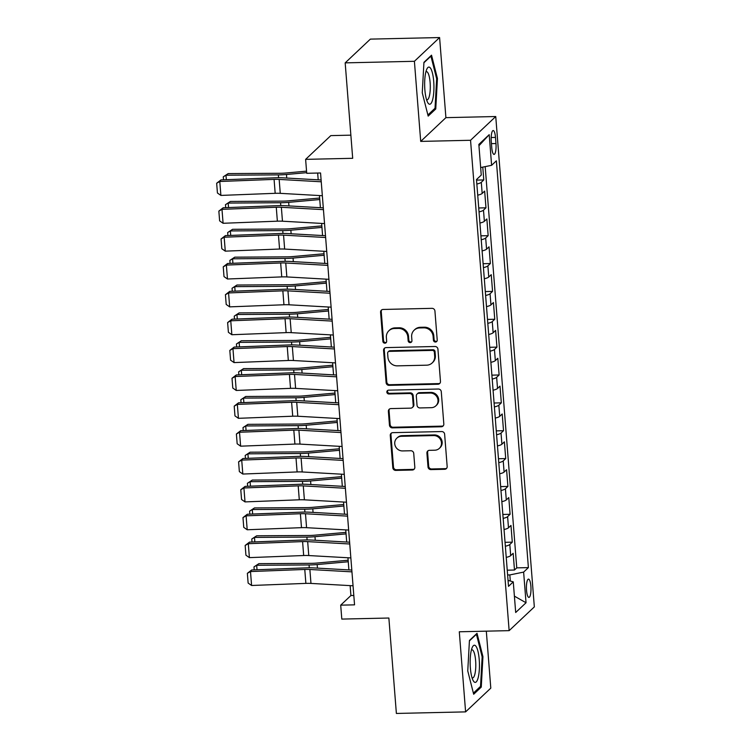 <?xml version="1.0" encoding="UTF-8"?>
<svg xmlns="http://www.w3.org/2000/svg" width="751" height="751" viewBox="0 0 751 751"><rect width="100%" height="100%" fill="white"/><g stroke="black" fill="none" stroke-linecap="round" stroke-linejoin="round"><path stroke-width="1.13" d="M435.467 342.034A1.962 1.859 -133.3 0 0 437.223 340.081L434.932 311.017A2.807 2.657 -133.3 0 0 432.003 308.342L383.076 309.459A2.807 2.657 -133.3 0 0 380.569 312.256L382.86 341.311A1.962 1.859 -133.3 0 0 386.108 342.7A1.962 1.859 -133.3 0 0 386.662 341.226L386.371 337.462A8.984 8.486 -133.3 0 1 388.905 330.731A8.984 8.486 -133.3 0 1 394.378 328.516L398.452 328.422A8.984 8.486 -133.3 0 1 407.84 336.974L408.14 340.738A1.962 1.859 -133.3 0 0 411.388 342.127A1.962 1.859 -133.3 0 0 411.942 340.654L411.642 336.889A8.984 8.486 -133.3 0 1 414.186 330.158A8.984 8.486 -133.3 0 1 419.659 327.943L423.733 327.849A8.984 8.486 -133.3 0 1 433.12 336.401L433.411 340.165A1.962 1.859 -133.3 0 0 435.467 342.034M414.186 330.158L414.862 329.511A8.984 8.486 -133.3 0 1 420.335 327.295L424.409 327.211A8.984 8.486 -133.3 0 1 433.796 335.763L434.097 339.518A1.962 1.859 -133.3 0 0 436.96 341.179M381.733 309.863A2.807 2.657 -133.3 0 0 381.255 311.609L383.545 340.672A1.962 1.859 -133.3 0 0 386.408 342.334M388.905 330.731L389.591 330.083A8.984 8.486 -133.3 0 1 395.064 327.877L399.138 327.783A8.984 8.486 -133.3 0 1 408.525 336.335L408.816 340.09A1.962 1.859 -133.3 0 0 411.689 341.752M530.882 586.212A9.153 2.281 88.7 0 0 528.497 579.115A9.153 2.281 88.7 0 0 526.526 590.324A9.153 2.281 88.7 0 0 528.911 597.411A9.153 2.281 88.7 0 0 530.882 586.212M428.004 466.934A2.807 2.657 -133.3 0 0 430.943 469.6L444.667 469.291A2.807 2.657 -133.3 0 0 447.164 466.493L444.63 434.228A2.807 2.657 -133.3 0 0 441.691 431.553L392.773 432.66A2.807 2.657 -133.3 0 0 390.267 435.458L392.811 467.732A2.807 2.657 -133.3 0 0 395.739 470.398L412.318 470.023A2.807 2.657 -133.3 0 0 414.824 467.225L413.735 453.416A2.807 2.657 -133.3 0 0 410.806 450.741L402.583 450.929A7.51 7.097 -133.3 0 1 396.857 438.152A7.51 7.097 -133.3 0 1 401.428 436.303L433.637 435.571A7.51 7.097 -133.3 0 1 439.363 448.347A7.51 7.097 -133.3 0 1 434.791 450.206L429.422 450.328A2.807 2.657 -133.3 0 0 426.915 453.116L428.004 466.934L428.69 466.287A2.807 2.657 -133.3 0 0 431.618 468.962L445.343 468.652A2.807 2.657 -133.3 0 0 446.685 468.248M414.402 61.3L420.71 141.404L445.906 117.654L439.598 37.55L414.402 61.3L345.178 62.868L352.688 158.301L305.619 159.362L306.718 173.293L320.555 172.983L354.547 604.846L340.701 605.156L341.799 619.087L388.868 618.026L396.378 713.45L465.601 711.882L490.797 688.132L486.319 631.169M420.71 141.404L470.548 140.277L509.14 630.643L459.302 631.779L465.601 711.882M437.974 384.24A2.807 2.657 -133.3 0 0 440.471 381.442L437.936 349.168A2.807 2.657 -133.3 0 0 434.998 346.502L386.08 347.61A2.807 2.657 -133.3 0 0 383.573 350.407L386.117 382.672A2.807 2.657 -133.3 0 0 389.046 385.347L437.974 384.24L438.65 383.592A2.807 2.657 -133.3 0 0 439.992 383.198M441.278 391.693L443.822 423.968A2.807 2.657 -133.3 0 1 441.316 426.765L392.397 427.873A2.807 2.657 -133.3 0 1 389.459 425.197L388.38 411.388A2.807 2.657 -133.3 0 1 390.877 408.591L410.722 408.14A2.807 2.657 -133.3 0 0 413.219 405.352L412.506 396.19A2.807 2.657 -133.3 0 0 409.567 393.515L388.915 393.984A1.962 1.859 -133.3 0 1 387.413 390.633A1.962 1.859 -133.3 0 1 388.614 390.154L438.349 389.027A2.807 2.657 -133.3 0 1 441.278 391.693M345.178 62.868L370.374 39.118L439.598 37.55M507.235 570.187L514.482 570.018L513.168 553.299L510.68 555.646L509.807 544.503A11.443 2.422 175.5 0 1 505.348 546.24M505.048 542.325L512.285 542.156L510.971 525.437L508.483 527.784L507.61 516.641A11.443 2.422 175.5 0 1 503.161 518.378M502.851 514.463L510.098 514.294L508.784 497.575L506.296 499.922L505.414 488.779A11.443 2.422 175.5 0 1 500.964 490.516M500.654 486.601L507.901 486.432L506.587 469.713L504.099 472.06L503.226 460.917A11.443 2.422 175.5 0 1 498.777 462.654M498.467 458.739L505.714 458.57L504.39 441.851L501.912 444.198L501.03 433.055A11.443 2.422 175.5 0 1 496.58 434.791M496.27 430.877L503.517 430.708L502.203 413.989L499.715 416.336L498.842 405.193A11.443 2.422 175.5 0 1 494.383 406.929M494.083 403.015L501.321 402.846L500.006 386.127L497.528 388.474L496.646 377.331A11.443 2.422 175.5 0 1 492.196 379.067M491.886 375.153L499.133 374.984L497.819 358.265L495.331 360.611L494.458 349.468A11.443 2.422 175.5 0 1 489.999 351.205M489.69 347.291L496.937 347.122L495.622 330.402L493.135 332.749L492.262 321.606A11.443 2.422 175.5 0 1 487.812 323.343M487.502 319.428L494.749 319.259L493.435 302.54L490.947 304.887L490.065 293.744A11.443 2.422 175.5 0 1 485.615 295.481M485.306 291.566L492.553 291.397L491.238 274.678L488.751 277.025L487.878 265.882A11.443 2.422 175.5 0 1 483.419 267.619M483.118 263.704L490.365 263.535L489.042 246.816L486.564 249.163L485.681 238.02A11.443 2.422 175.5 0 1 481.231 239.757M480.922 235.842L488.169 235.673L486.855 218.954L484.367 221.301L483.494 210.158A11.443 2.422 175.5 0 1 479.035 211.895M478.734 207.98L485.972 207.811L484.658 191.092L482.17 193.439A11.443 2.422 175.5 0 1 477.72 195.176M491.267 141.395L491.745 147.525A8.862 2.206 88.7 0 0 494.064 154.396A8.862 2.206 88.7 0 0 495.97 143.544L495.491 137.414A8.862 2.206 88.7 0 0 493.172 130.543A8.862 2.206 88.7 0 0 491.267 141.395M470.548 140.277L495.744 116.527L534.337 606.892L509.14 630.643M514.482 570.018L516.763 567.869L528.394 567.606L496.373 160.817L491.614 165.314L480.668 167.548M528.394 567.606L523.625 572.102L526.038 602.753L515.684 612.506L513.271 581.856L508.511 586.353L476.491 179.564L481.26 175.067L478.847 144.417L489.201 134.664L491.614 165.314M476.538 180.118L483.785 179.949L481.297 182.296A11.443 2.422 175.5 0 1 476.847 184.033M485.972 207.811L483.494 210.158M488.169 235.673L485.681 238.02M490.365 263.535L487.878 265.882M492.553 291.397L490.065 293.744M494.749 319.259L492.262 321.606M496.937 347.122L494.458 349.468M499.133 374.984L496.646 377.331M501.321 402.846L498.842 405.193M503.517 430.708L501.03 433.055M505.714 458.57L503.226 460.917M507.901 486.432L505.414 488.779M510.098 514.294L507.61 516.641M512.285 542.156L509.807 544.503M516.763 567.869L485.184 166.628M483.785 179.949L482.771 167.116M510.305 581.03L509.826 574.919L507.61 574.966M350.867 135.161L330.815 135.612L305.619 159.362M445.906 117.654L495.744 116.527M350.135 585.63L350.914 595.534L340.701 605.156M317.664 173.049L318.199 179.836M319.438 195.56L320.395 207.698M321.635 223.422L322.583 235.561M323.822 251.285L324.779 263.423M326.018 279.147L326.976 291.285M328.206 307.009L329.163 319.147M330.402 334.871L331.36 347.009M332.599 362.733L333.547 374.871M334.786 390.595L335.744 402.733M336.983 418.457L337.931 430.595M339.17 446.319L340.128 458.457M341.367 474.181L342.325 486.319M343.554 502.043L344.512 514.182M345.751 529.906L346.709 542.044M347.948 557.768L348.896 569.906M353.805 595.468L350.914 595.534M479.917 223.038A11.443 2.422 -4.5 0 0 484.367 221.301M482.104 250.9A11.443 2.422 -4.5 0 0 486.564 249.163M484.301 278.762A11.443 2.422 -4.5 0 0 488.751 277.025M486.498 306.624A11.443 2.422 -4.5 0 0 490.947 304.887M488.685 334.486A11.443 2.422 -4.5 0 0 493.135 332.749M490.882 362.348A11.443 2.422 -4.5 0 0 495.331 360.611M493.069 390.21A11.443 2.422 -4.5 0 0 497.528 388.474M495.266 418.072A11.443 2.422 -4.5 0 0 499.715 416.336M497.453 445.934A11.443 2.422 -4.5 0 0 501.912 444.198M499.65 473.797A11.443 2.422 -4.5 0 0 504.099 472.06M501.846 501.659A11.443 2.422 -4.5 0 0 506.296 499.922M504.034 529.521A11.443 2.422 -4.5 0 0 508.483 527.784M513.271 581.856L508.042 580.401M506.23 557.383A11.443 2.422 -4.5 0 0 510.68 555.646M509.826 574.919L523.625 572.102M478.95 145.741L489.201 134.664M526.038 602.753L514.397 596.144M422.259 92.795L428.173 116.105L435.758 108.961L437.439 78.489L431.534 55.18L423.94 62.333L422.259 92.795M481.26 687.099L482.94 656.637L477.026 633.318L469.441 640.472L467.76 670.934L473.674 694.253L481.26 687.099L479.729 687.127M436.594 78.508L437.439 78.489M434.228 108.989L435.758 108.961M482.095 656.656L482.94 656.637M384.737 348.013A2.807 2.657 -133.3 0 0 384.259 349.759L386.793 382.034A2.807 2.657 -133.3 0 0 389.731 384.709L438.65 383.592M434.369 352.266A1.962 1.859 -133.3 0 0 432.313 350.398L389.365 351.365A1.962 1.859 -133.3 0 0 387.619 353.327L387.929 357.288A8.984 8.486 -133.3 0 0 397.317 365.85L426.671 365.183A8.984 8.486 -133.3 0 0 432.144 362.968A8.984 8.486 -133.3 0 0 434.679 356.227L434.369 352.266L435.045 351.628A1.962 1.859 -133.3 0 0 432.998 349.75L432.313 350.398M388.173 351.853L388.858 351.215A1.962 1.859 -133.3 0 1 390.051 350.726L432.998 349.75M432.144 362.968L432.82 362.32A8.984 8.486 -133.3 0 0 435.355 355.589L434.679 356.227M435.045 351.628L435.355 355.589M389.544 408.995A2.807 2.657 -133.3 0 0 389.056 410.75L390.144 424.559A2.807 2.657 -133.3 0 0 393.073 427.235L442.001 426.127A2.807 2.657 -133.3 0 0 443.343 425.723M412.43 407.455L413.106 406.807A2.807 2.657 -133.3 0 0 413.904 404.705L413.181 395.542A2.807 2.657 -133.3 0 0 410.253 392.867L389.591 393.336L388.915 393.984M387.798 390.36A1.962 1.859 -133.3 0 0 389.591 393.336M431.309 407.68A7.51 7.097 -133.3 0 0 437.354 397.683A7.51 7.097 -133.3 0 0 430.154 393.045L418.805 393.299A2.807 2.657 -133.3 0 0 416.307 396.096L417.03 405.258A2.807 2.657 -133.3 0 0 419.959 407.934L431.309 407.68M435.88 405.822L436.566 405.183A7.51 7.097 -133.3 0 0 430.839 392.407L430.154 393.045M417.096 393.993L417.781 393.355A2.807 2.657 -133.3 0 1 419.49 392.66L430.839 392.407M428.079 450.722A2.807 2.657 -133.3 0 0 427.601 452.477L428.69 466.287M439.363 448.347L440.048 447.709A7.51 7.097 -133.3 0 0 434.322 434.932L433.637 435.571M396.857 438.152L397.542 437.514A7.51 7.097 -133.3 0 1 402.114 435.655L434.322 434.932M391.431 433.064A2.807 2.657 -133.3 0 0 390.952 434.82L393.486 467.084A2.807 2.657 -133.3 0 0 396.425 469.76L413.003 469.384A2.807 2.657 -133.3 0 0 414.345 468.981M306.549 171.153L285.962 173.002A14.297 3.032 175.5 0 1 280.564 173.274L228.173 173.584L225.976 175.199L278.368 174.88A21.45 4.553 -4.5 0 0 286.469 174.485L306.661 172.664M223.507 179.799L223.272 176.823L228.173 173.584M223.272 176.823L225.976 175.199L226.333 179.696M322.348 195.72L280.264 193.345A14.297 3.032 -4.5 0 0 275.176 193.317L220.888 195.42L219.79 181.489L216.663 183.244L220.991 179.902L275.279 177.799A21.45 4.553 175.5 0 1 282.911 177.837L321.109 179.996M220.991 179.902L219.79 181.489L274.077 179.386A14.297 3.032 -4.5 0 1 279.165 179.414L321.25 181.789M220.888 195.42L217.433 192.998L216.663 183.244M433.721 81.483A18.587 4.628 88.7 0 0 426.859 69.064A18.587 4.628 88.7 0 0 424.869 89.829A18.587 4.628 88.7 0 0 427.61 102.343A18.587 4.628 88.7 0 0 432.482 100.221A18.587 4.628 88.7 0 0 433.721 81.483M426.54 99.62A14.072 3.511 88.7 0 0 427.094 99.789A14.072 3.511 88.7 0 0 430.126 82.554A14.072 3.511 88.7 0 0 426.455 71.645A14.072 3.511 88.7 0 0 425.911 71.833M423.921 62.746L430.924 56.137L436.65 78.724L435.026 108.247L427.882 114.969M475.777 646.029A18.587 4.628 88.7 0 0 472.36 647.212A18.587 4.628 88.7 0 0 470.164 663.903A18.587 4.628 88.7 0 0 473.111 680.481A18.587 4.628 88.7 0 0 473.815 681.57A18.587 4.628 88.7 0 0 479.345 669.235A18.587 4.628 88.7 0 0 475.777 646.029M472.041 677.759A14.072 3.511 88.7 0 0 472.595 677.928A14.072 3.511 88.7 0 0 475.787 665.902A14.072 3.511 88.7 0 0 473.017 650.404A14.072 3.511 88.7 0 0 471.957 649.784A14.072 3.511 88.7 0 0 471.412 649.972M469.422 640.885L476.425 634.285L482.151 656.872L480.527 686.386L473.383 693.117M319.635 198.029L288.159 200.864A14.297 3.032 175.5 0 1 282.761 201.137L230.369 201.446L228.173 203.061L280.564 202.742A21.45 4.553 -4.5 0 0 288.666 202.348L319.748 199.541M225.704 207.661L225.469 204.685L230.369 201.446M225.469 204.685L228.173 203.061L228.529 207.558M321.822 225.891L290.355 228.726A14.297 3.032 175.5 0 1 284.948 228.999L232.566 229.308L230.369 230.923L282.751 230.604A21.45 4.553 -4.5 0 0 290.853 230.21L321.944 227.403M227.9 235.523L227.666 232.547L232.566 229.308M227.666 232.547L230.369 230.923L230.717 235.42M324.019 253.754L292.543 256.589A14.297 3.032 175.5 0 1 287.145 256.861L234.753 257.171L232.557 258.785L284.948 258.466A21.45 4.553 -4.5 0 0 293.05 258.072L324.141 255.265M230.088 263.385L229.853 260.409L234.753 257.171M229.853 260.409L232.557 258.785L232.913 263.282M326.206 281.616L294.739 284.451A14.297 3.032 175.5 0 1 289.332 284.723L236.95 285.033L234.753 286.647L287.135 286.328A21.45 4.553 -4.5 0 0 295.237 285.934L326.328 283.127M232.284 291.247L232.05 288.271L236.95 285.033M232.05 288.271L234.753 286.647L235.101 291.144M324.545 223.582L282.46 221.207A14.297 3.032 -4.5 0 0 277.363 221.179L223.085 223.282L221.986 209.351L218.851 211.106L223.188 207.764L277.466 205.661A21.45 4.553 175.5 0 1 285.108 205.699L323.305 207.858M223.188 207.764L221.986 209.351L276.274 207.248A14.297 3.032 -4.5 0 1 281.362 207.276L323.446 209.651M223.085 223.282L219.621 220.86L218.851 211.106M326.732 251.444L284.648 249.069A14.297 3.032 -4.5 0 0 279.56 249.041L225.272 251.144L224.174 237.213L221.047 238.968L225.375 235.626L279.663 233.523A21.45 4.553 175.5 0 1 287.295 233.561L325.493 235.72M225.375 235.626L224.174 237.213L278.461 235.11A14.297 3.032 -4.5 0 1 283.559 235.138L325.634 237.513M225.272 251.144L221.817 248.722L221.047 238.968M328.929 279.306L286.844 276.931A14.297 3.032 -4.5 0 0 281.756 276.903L227.469 279.006L226.37 265.075L223.244 266.83L227.572 263.488L281.85 261.386A21.45 4.553 175.5 0 1 289.492 261.423L327.689 263.582M227.572 263.488L226.37 265.075L280.658 262.972A14.297 3.032 -4.5 0 1 285.746 263L327.83 265.375M227.469 279.006L224.005 276.584L223.244 266.83M331.116 307.168L289.032 304.793A14.297 3.032 -4.5 0 0 283.944 304.765L229.656 306.868L228.567 292.937L225.431 294.692L229.759 291.35L284.047 289.248A21.45 4.553 175.5 0 1 291.688 289.285L329.886 291.444M229.759 291.35L228.567 292.937L282.845 290.834A14.297 3.032 -4.5 0 1 287.943 290.862L330.027 293.237M229.656 306.868L226.201 304.446L225.431 294.692M328.403 309.478L296.927 312.313A14.297 3.032 175.5 0 1 291.529 312.585L239.137 312.895L236.94 314.509L289.332 314.19A21.45 4.553 -4.5 0 0 297.434 313.796L328.525 310.989M234.472 319.109L234.237 316.133L239.137 312.895M234.237 316.133L236.94 314.509L237.297 319.006M333.313 335.03L291.228 332.655A14.297 3.032 -4.5 0 0 286.14 332.627L231.852 334.73L230.754 320.799L227.628 322.555L231.956 319.213L286.244 317.11A21.45 4.553 175.5 0 1 293.876 317.147L332.073 319.306M231.956 319.213L230.754 320.799L285.042 318.696A14.297 3.032 -4.5 0 1 290.13 318.724L332.214 321.099M231.852 334.73L228.398 332.308L227.628 322.555M330.6 337.34L299.123 340.175A14.297 3.032 175.5 0 1 293.725 340.447L241.334 340.757L239.137 342.372L291.519 342.052A21.45 4.553 -4.5 0 0 299.63 341.658L330.712 338.851M236.668 346.971L236.434 343.996L241.334 340.757M236.434 343.996L239.137 342.372L239.494 346.868M335.509 362.893L293.425 360.518A14.297 3.032 -4.5 0 0 288.328 360.489L234.049 362.592L232.951 348.661L229.815 350.417L234.143 347.075L288.431 344.972A21.45 4.553 175.5 0 1 296.072 345.009L334.27 347.169M234.143 347.075L232.951 348.661L287.239 346.558A14.297 3.032 -4.5 0 1 292.327 346.587L334.411 348.962M234.049 362.592L230.585 360.17L229.815 350.417M332.787 365.202L301.32 368.037A14.297 3.032 175.5 0 1 295.913 368.309L243.531 368.619L241.324 370.234L293.716 369.914A21.45 4.553 -4.5 0 0 301.818 369.52L332.909 366.713M238.865 374.833L238.63 371.858L243.531 368.619M238.63 371.858L241.324 370.234L241.681 374.73M337.697 390.755L295.612 388.38A14.297 3.032 -4.5 0 0 290.524 388.351L236.236 390.454L235.138 376.523L232.012 378.279L236.34 374.937L290.628 372.834A21.45 4.553 175.5 0 1 298.26 372.871L336.457 375.031M236.34 374.937L235.138 376.523L289.426 374.42A14.297 3.032 -4.5 0 1 294.514 374.449L336.598 376.824M236.236 390.454L232.782 388.032L232.012 378.279M334.984 393.064L303.507 395.899A14.297 3.032 175.5 0 1 298.109 396.171L245.718 396.481L243.521 398.096L295.913 397.777A21.45 4.553 -4.5 0 0 304.014 397.382L335.106 394.575M241.052 402.696L240.818 399.72L245.718 396.481M240.818 399.72L243.521 398.096L243.878 402.592M339.893 418.617L297.809 416.242A14.297 3.032 -4.5 0 0 292.721 416.214L238.433 418.316L237.335 404.385L234.209 406.141L238.536 402.799L292.815 400.696A21.45 4.553 175.5 0 1 300.456 400.734L338.654 402.893M238.536 402.799L237.335 404.385L291.623 402.283A14.297 3.032 -4.5 0 1 296.711 402.311L338.795 404.686M238.433 418.316L234.969 415.894L234.209 406.141M337.171 420.926L305.704 423.761A14.297 3.032 175.5 0 1 300.297 424.033L247.914 424.343L245.718 425.958L298.1 425.639A21.45 4.553 -4.5 0 0 306.201 425.244L337.293 422.438M243.249 430.558L243.014 427.582L247.914 424.343M243.014 427.582L245.718 425.958L246.065 430.454M342.08 446.479L299.996 444.104A14.297 3.032 -4.5 0 0 294.908 444.076L240.62 446.178L239.531 432.247L236.396 434.003L240.724 430.661L295.012 428.558A21.45 4.553 175.5 0 1 302.644 428.596L340.841 430.755M240.724 430.661L239.531 432.247L293.81 430.145A14.297 3.032 -4.5 0 1 298.907 430.173L340.992 432.548M240.62 446.178L237.166 443.757L236.396 434.003M339.368 448.788L307.891 451.623A14.297 3.032 175.5 0 1 302.493 451.895L250.102 452.205L247.905 453.82L300.297 453.501A21.45 4.553 -4.5 0 0 308.398 453.106L339.49 450.3M245.436 458.42L245.201 455.444L250.102 452.205M245.201 455.444L247.905 453.82L248.262 458.317M344.277 474.341L302.193 471.966A14.297 3.032 -4.5 0 0 297.105 471.938L242.817 474.041L241.719 460.11L238.593 461.865L242.92 458.523L297.208 456.42A21.45 4.553 175.5 0 1 304.84 456.458L343.038 458.617M242.92 458.523L241.719 460.11L296.007 458.007A14.297 3.032 -4.5 0 1 301.095 458.035L343.179 460.41M242.817 474.041L239.353 471.619L238.593 461.865M341.564 476.65L310.088 479.485A14.297 3.032 175.5 0 1 304.681 479.758L252.298 480.067L250.102 481.682L302.484 481.363A21.45 4.553 -4.5 0 0 310.595 480.969L341.677 478.162M247.633 486.282L247.398 483.306L252.298 480.067M247.398 483.306L250.102 481.682L250.459 486.179M346.464 502.203L304.39 499.828A14.297 3.032 -4.5 0 0 299.292 499.8L245.014 501.903L243.915 487.972L240.78 489.727L245.108 486.385L299.396 484.282A21.45 4.553 175.5 0 1 307.037 484.32L345.235 486.479M245.108 486.385L243.915 487.972L298.194 485.869A14.297 3.032 -4.5 0 1 303.291 485.897L345.376 488.272M245.014 501.903L241.55 499.481L240.78 489.727M343.751 504.512L312.285 507.347A14.297 3.032 175.5 0 1 306.877 507.62L254.486 507.929L252.289 509.544L304.681 509.225A21.45 4.553 -4.5 0 0 312.782 508.831L343.874 506.024M249.82 514.144L249.595 511.168L254.486 507.929M249.595 511.168L252.289 509.544L252.646 514.041M348.661 530.065L306.577 527.69A14.297 3.032 -4.5 0 0 301.489 527.662L247.201 529.765L246.103 515.834L242.977 517.589L247.304 514.247L301.592 512.144A21.45 4.553 175.5 0 1 309.224 512.182L347.422 514.341M247.304 514.247L246.103 515.834L300.391 513.731A14.297 3.032 -4.5 0 1 305.479 513.759L347.563 516.134M247.201 529.765L243.746 527.343L242.977 517.589M345.948 532.375L314.472 535.21A14.297 3.032 175.5 0 1 309.074 535.482L256.682 535.792L254.486 537.406L306.877 537.087A21.45 4.553 -4.5 0 0 314.979 536.693L346.061 533.886M252.017 542.006L251.782 539.03L256.682 535.792M251.782 539.03L254.486 537.406L254.842 541.903M350.858 557.927L308.774 555.552A14.297 3.032 -4.5 0 0 303.676 555.524L249.398 557.627L248.299 543.696L245.164 545.451L249.501 542.109L303.779 540.007A21.45 4.553 175.5 0 1 311.421 540.044L349.619 542.203M249.501 542.109L248.299 543.696L302.587 541.593A14.297 3.032 -4.5 0 1 307.675 541.621L349.759 543.996M249.398 557.627L245.934 555.205L245.164 545.451M348.135 560.237L316.669 563.072A14.297 3.032 175.5 0 1 311.261 563.344L258.879 563.654L256.682 565.268L309.065 564.949A21.45 4.553 -4.5 0 0 317.166 564.555L348.257 561.748M254.214 569.878L253.979 566.892L258.879 563.654M253.979 566.892L256.682 565.268L257.03 569.765M353.045 585.789L310.961 583.414A14.297 3.032 -4.5 0 0 305.873 583.386L251.585 585.489L250.496 571.558L247.361 573.313L251.688 569.971L305.976 567.869A21.45 4.553 175.5 0 1 313.608 567.906L351.806 570.065M251.688 569.971L250.496 571.558L304.775 569.455A14.297 3.032 -4.5 0 1 309.872 569.483L351.947 571.858M251.585 585.489L248.13 583.067L247.361 573.313M482.17 193.439L481.297 182.296M491.173 137.517L495.491 137.414M491.445 143.648L495.97 143.544M433.796 335.763L433.12 336.401M424.409 327.211L423.733 327.849M420.335 327.295L419.659 327.943M408.816 340.09L408.14 340.738M408.525 336.335L407.84 336.974M399.138 327.783L398.452 328.422M395.064 327.877L394.378 328.516M383.545 340.672L382.86 341.311M381.255 311.609L380.569 312.256M434.097 339.518L433.411 340.165M389.731 384.709L389.046 385.347M386.793 382.034L386.117 382.672M384.259 349.759L383.573 350.407M390.051 350.726L389.365 351.365M442.001 426.127L441.316 426.765M393.073 427.235L392.397 427.873M390.144 424.559L389.459 425.197M389.056 410.75L388.38 411.388M413.904 404.705L413.219 405.352M413.181 395.542L412.506 396.19M410.253 392.867L409.567 393.515M419.49 392.66L418.805 393.299M427.601 452.477L426.915 453.116M402.114 435.655L401.428 436.303M413.003 469.384L412.318 470.023M396.425 469.76L395.739 470.398M393.486 467.084L392.811 467.732M390.952 434.82L390.267 435.458M445.343 468.652L444.667 469.291M431.618 468.962L430.943 469.6M278.368 174.88L278.593 177.724M286.469 174.485L286.751 178.053M280.264 193.345L279.165 179.414M275.176 193.317L274.077 179.386M280.564 202.742L280.78 205.586M288.666 202.348L288.947 205.915M282.751 230.604L282.977 233.448M290.853 230.21L291.135 233.777M284.948 258.466L285.173 261.31M293.05 258.072L293.331 261.639M287.135 286.328L287.361 289.173M295.237 285.934L295.519 289.501M282.46 221.207L281.362 207.276M277.363 221.179L276.274 207.248M284.648 249.069L283.559 235.138M279.56 249.041L278.461 235.11M286.844 276.931L285.746 263M281.756 276.903L280.658 262.972M289.032 304.793L287.943 290.862M283.944 304.765L282.845 290.834M289.332 314.19L289.557 317.035M297.434 313.796L297.715 317.363M291.228 332.655L290.13 318.724M286.14 332.627L285.042 318.696M291.519 342.052L291.745 344.897M299.63 341.658L299.912 345.225M293.425 360.518L292.327 346.587M288.328 360.489L287.239 346.558M293.716 369.914L293.941 372.759M301.818 369.52L302.099 373.087M295.612 388.38L294.514 374.449M290.524 388.351L289.426 374.42M295.913 397.777L296.138 400.621M304.014 397.382L304.296 400.95M297.809 416.242L296.711 402.311M292.721 416.214L291.623 402.283M298.1 425.639L298.325 428.483M306.201 425.244L306.483 428.812M299.996 444.104L298.907 430.173M294.908 444.076L293.81 430.145M300.297 453.501L300.522 456.345M308.398 453.106L308.68 456.674M302.193 471.966L301.095 458.035M297.105 471.938L296.007 458.007M302.484 481.363L302.709 484.207M310.595 480.969L310.867 484.536M304.39 499.828L303.291 485.897M299.292 499.8L298.194 485.869M304.681 509.225L304.906 512.069M312.782 508.831L313.064 512.398M306.577 527.69L305.479 513.759M301.489 527.662L300.391 513.731M306.877 537.087L307.093 539.931M314.979 536.693L315.26 540.26M308.774 555.552L307.675 541.621M303.676 555.524L302.587 541.593M309.065 564.949L309.29 567.794M317.166 564.555L317.448 568.122M310.961 583.414L309.872 569.483M305.873 583.386L304.775 569.455"/></g></svg>
